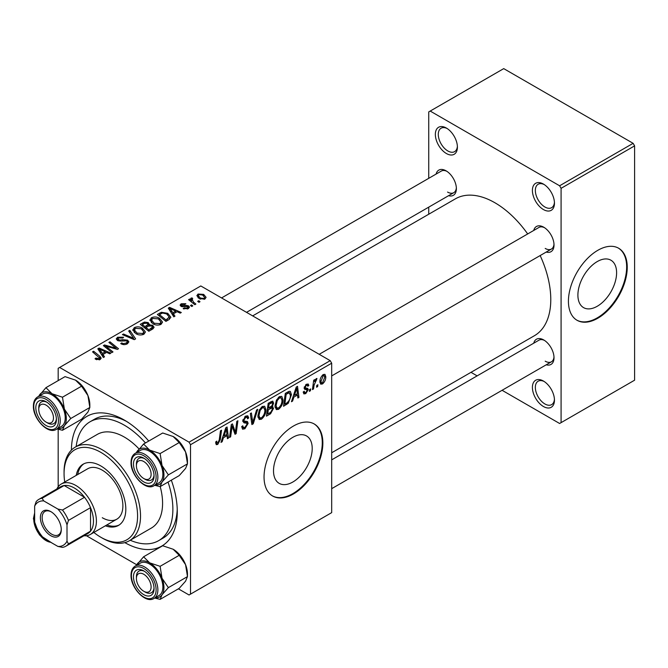 <?xml version="1.0" encoding="UTF-8"?>
<svg xmlns="http://www.w3.org/2000/svg" width="668" height="668" viewBox="0 0 668 668"><rect width="100%" height="100%" fill="white"/><g stroke="black" fill="none" stroke-linecap="round" stroke-linejoin="round"><path stroke-width="1" d="M543.435 406.511A15.598 9.001 60 0 1 532.404 387.407A15.598 9.001 60 0 1 543.435 381.044L543.435 381.044A15.598 9.001 60 0 1 554.457 400.14A15.598 9.001 60 0 1 543.435 406.511M544.195 381.511A13.519 7.807 -120 0 0 538.141 381.219A13.519 7.807 -120 0 0 536.07 392.049A13.519 7.807 -120 0 0 544.904 403.965A13.519 7.807 -120 0 0 551.659 404.633A13.519 7.807 -120 0 0 554.432 399.247M446.383 153.515A15.598 9.001 60 0 1 435.352 134.41A15.598 9.001 60 0 1 446.383 128.047L446.383 128.047A15.598 9.001 60 0 1 457.405 147.152A15.598 9.001 60 0 1 446.383 153.515M447.142 128.515A13.519 7.807 -120 0 0 441.089 128.223A13.519 7.807 -120 0 0 439.018 139.061A13.519 7.807 -120 0 0 447.852 150.968A13.519 7.807 -120 0 0 454.607 151.636A13.519 7.807 -120 0 0 457.38 146.25M543.435 209.552A15.598 9.001 60 0 1 532.404 190.447A15.598 9.001 60 0 1 543.435 184.076L543.435 184.076A15.598 9.001 60 0 1 554.457 203.181A15.598 9.001 60 0 1 543.435 209.552M544.195 184.552A13.519 7.807 -120 0 0 538.141 184.259A13.519 7.807 -120 0 0 536.07 195.089A13.519 7.807 -120 0 0 544.904 207.005A13.519 7.807 -120 0 0 551.659 207.673A13.519 7.807 -120 0 0 554.432 202.287M292.86 482.004A27.363 15.798 120 0 0 310.737 457.881A27.363 15.798 120 0 0 306.545 435.954A27.363 15.798 120 0 0 292.86 437.306A27.363 15.798 120 0 0 274.982 461.429A27.363 15.798 120 0 0 279.182 483.356A27.363 15.798 120 0 0 292.86 482.004M293.452 493.953A41.591 24.015 120 0 0 320.623 457.304A41.591 24.015 120 0 0 314.244 423.98A41.591 24.015 120 0 0 293.452 426.034A41.591 24.015 120 0 0 266.281 462.69A41.591 24.015 120 0 0 272.653 496.015A41.591 24.015 120 0 0 293.452 493.953M272.36 495.84A41.591 24.015 120 0 0 292.86 493.619A41.591 24.015 120 0 0 319.955 457.229A41.591 24.015 120 0 0 313.952 423.813M533.74 230.452A14.554 8.408 60 0 1 543.727 227.204L543.727 227.204A14.554 8.408 60 0 1 554.014 245.039A14.554 8.408 60 0 1 546.215 252.061M544.487 227.679A12.475 7.206 -120 0 0 538.959 227.437L319.204 354.307M436.095 174.081A14.554 8.408 60 0 1 446.082 170.833L446.082 170.833A14.554 8.408 60 0 1 456.378 188.66A14.554 8.408 60 0 1 448.579 195.691M446.85 171.309A12.475 7.206 -120 0 0 441.314 171.066L221.567 297.936M533.74 343.193A14.554 8.408 60 0 1 543.727 339.954L543.727 339.954A14.554 8.408 60 0 1 554.014 357.781A14.554 8.408 60 0 1 546.215 364.803M544.487 340.421A12.475 7.206 -120 0 0 538.959 340.179L331.687 459.851M71.409 450.09A74.866 43.22 60 0 1 124.348 420.089L124.348 420.089A74.866 43.22 60 0 1 124.348 420.097A74.866 43.22 60 0 1 148.747 441.064M126.603 421.45A68.629 39.621 -120 0 0 94.447 419.237L90.038 421.784A68.629 39.621 -120 0 0 76.185 446.591M331.687 452.762L534.417 335.712A79.024 45.624 -120 0 0 540.161 255.56M527.687 233.95A79.024 45.624 -120 0 0 494.905 202.755A79.024 45.624 -120 0 0 455.392 198.839L252.663 315.889M597.25 306.261A27.363 15.798 120 0 0 615.128 282.146A27.363 15.798 120 0 0 610.936 260.219A27.363 15.798 120 0 0 597.25 261.572A27.363 15.798 120 0 0 579.373 285.687A27.363 15.798 120 0 0 583.565 307.622A27.363 15.798 120 0 0 597.25 306.261M597.835 318.219A41.591 24.015 120 0 0 625.006 281.57A41.591 24.015 120 0 0 618.635 248.237A41.591 24.015 120 0 0 597.835 250.3A41.591 24.015 120 0 0 570.664 286.948A41.591 24.015 120 0 0 577.043 320.281A41.591 24.015 120 0 0 597.835 318.219M576.751 320.106A41.591 24.015 120 0 0 597.25 317.876A41.591 24.015 120 0 0 624.338 281.495A41.591 24.015 120 0 0 618.334 248.07M330.209 360.662L331.687 363.208L190.514 444.713L189.044 442.166L330.209 360.662L200.809 285.954L58.174 368.302L58.174 380.61M58.174 429.265L58.174 486.805M190.514 444.713L190.514 594.136L189.044 594.979L178.389 588.834M136.698 564.761L86.422 535.736M293.862 397.084L292.601 401.059L291.44 401.727L296.216 387.081L297.527 386.329L298.938 397.402L297.861 398.019L297.519 394.98L293.862 397.084L293.102 396.642M272.252 401.117L273.663 402.996L272.252 406.712L273.529 408.365L270.573 413.776L266.449 416.156L268.185 403.263L273.012 401.234M271.492 406.278L272.936 406.837M217.751 444.42L216.223 444.663L215.747 441.882L216.816 441.105L216.716 442.199L217.826 442.993L219.229 439.945L220.465 430.818L221.551 430.192L220.273 439.644L217.751 444.42L215.655 443.21M215.689 442.308L217.826 442.993M231.738 428.948L230.635 436.83L229.55 437.456L231.312 424.556L232.439 423.904L235.386 432.288L236.814 421.374L237.9 420.748L236.163 433.641L235.036 434.292L232.063 425.933L231.738 428.948L230.786 428.397M241.716 426.618L243.06 427.395L244.972 427.32L247.068 424.122L246.784 423.245L243.995 422.827L242.785 420.932L245.665 416.114L247.795 415.797L248.671 417.826L247.603 418.828L247.085 417.316L245.632 417.525L243.853 420.239L244.254 421.065L247.419 421.466L248.137 423.395L244.905 428.747L242.567 429.165L241.716 426.568L242.785 425.8L243.277 427.612L241.716 426.71M257.756 409.292L253.256 423.771L251.894 424.564L250.316 413.584L251.393 412.958L252.746 422.368L256.604 409.952L257.756 409.292M265.914 409.718C265.931 413.484 264.436 416.648 261.43 419.212L259.217 419.471L257.89 416.114L259.301 410.035L262.357 406.478L264.662 406.253L265.914 409.718L264.737 409.033M331.687 363.208L331.687 512.632L190.514 594.136M325.8 376.702C325.867 379.566 324.757 381.987 322.469 383.966L320.74 384.167L319.922 381.996C319.822 379.04 320.949 376.552 323.304 374.531L324.965 374.347L325.8 376.702L324.506 375.959M223.413 437.757L222.152 441.732L220.991 442.4L225.767 427.754L227.078 427.002L228.489 438.074L227.412 438.692L227.07 435.653L223.413 437.757L222.653 437.323M283.023 399.84C283.04 403.606 281.545 406.77 278.539 409.334L276.327 409.584L274.999 406.227L276.41 400.157L279.466 396.6L281.771 396.374L283.023 399.84L281.846 399.155M288.259 403.28L283.558 406.278L285.294 393.385L289.177 391.306L290.355 391.431L291.448 394.704L288.259 403.28L287.232 402.687M305.76 393.611L303.882 393.92L303.205 391.999L304.282 391.231L304.733 392.65L305.81 392.5L307.222 390.363L304.149 388.083L306.387 384.3L308.215 384.008L308.825 385.519L307.756 386.288L307.347 385.261L306.336 385.411L305.218 387.248L305.318 387.883L307.748 388.392L308.29 389.653L305.76 393.611L303.205 392.133M306.996 389.745L304.675 389.319L304.149 388.05M304.232 387.256L306.203 388.141M310.678 388.926L310.428 390.763L309.359 391.381L309.585 389.553L310.678 388.926M317.893 384.751L317.651 386.597L316.574 387.215L316.799 385.386L317.893 384.751M314.069 385.211L313.526 388.976L312.44 389.603L313.701 380.226L314.787 379.599L314.519 381.545L316.248 378.606L316.974 378.497L314.069 385.211L313.108 384.651M191.958 298.938L193.436 302.036L195.883 304.082L194.805 304.708L188.576 299.656L189.662 299.03L190.939 300.082L190.547 298.888L191.992 297.844L192.735 298.763L191.574 299.598L191.574 302.086M192.793 305.869L191.724 306.487L190.472 305.51L191.566 304.875L192.793 305.869M168.971 319.621L165.923 321.383L157.364 314.436L161.38 312.273L167.726 313.317L170.874 317.267L168.971 319.621M149.899 320.381L151.402 317.717C154.291 316.574 157.005 316.766 159.543 318.319L162.549 322.118L161.03 324.356C158.232 325.475 155.569 325.299 153.047 323.83L149.857 319.93M132.79 330.259L134.293 327.604C137.182 326.452 139.896 326.644 142.434 328.197L145.44 331.996L143.921 334.234C141.123 335.353 138.46 335.177 135.938 333.708L132.748 329.808M127.404 343.778C125.125 344.955 122.904 344.897 120.733 343.602L121.676 342.909L123.463 343.628L126.269 343.035L127.304 341.765L126.636 340.839L120.916 341.072L117.451 340.48L116.24 338.91L117.601 337.24L123.588 337.223L122.845 338.033L118.77 337.95L117.86 339.035L119.781 340.121L122.695 339.678L127.605 340.162L128.874 341.874L127.404 343.778M95.875 359.351L95.031 358.758L95.975 358.065L99.114 358.716L99.615 358.031L92.535 351.861L93.62 351.243L99.891 356.328L101.202 358.182L100.25 359.451L95.875 359.351M189.044 442.166L59.644 367.458M104.509 356.837L103.356 357.505L97.837 348.805L99.148 348.045L110.855 353.172L109.777 353.798L106.621 352.37L102.972 354.483L104.509 356.837M112.992 351.936L111.915 352.562L103.381 345.606L104.509 344.955L116.19 348.295L108.884 342.425L109.969 341.799L118.52 348.746L117.393 349.397L105.711 346.074L112.992 351.936M135.621 338.876L134.251 339.661L122.386 334.626L123.463 334.008L133.633 338.317L128.673 331.002L129.826 330.334L135.621 338.876M152.93 328.881L148.814 331.261L140.255 324.314L144.488 322.068L148.238 322.594L149.331 324.865L152.696 325.316L154.099 327.278L152.93 328.881M149.532 324.197L149.331 325.675M174.958 316.164L173.805 316.832L168.286 308.123L169.597 307.372L181.304 312.499L180.226 313.125L177.07 311.697L173.421 313.81L174.958 316.164M183.166 308.649L183.967 307.873L187.374 308.065L187.633 306.595L181.02 306.328L180.101 305.109L181.128 303.798L185.838 303.706L184.902 304.399L182.013 304.366L181.921 305.61L186.714 305.451L188.618 305.927L189.478 307.146L188.259 308.641L183.166 308.649M188.084 308.733L187.633 306.595M182.013 304.366L181.921 306.687M200.008 301.702L198.939 302.32L197.695 301.343L198.788 300.709L200.008 301.702M204.959 298.997L199.431 298.746L196.86 295.657L198.045 294.037L203.673 294.396L206.086 297.335L204.959 298.997M633.13 143.328L634.6 145.874L561.078 188.326L559.609 185.779L633.13 143.328L503.73 68.62L428.731 111.915L428.731 178.331M428.731 207.147L428.731 214.236M561.078 188.326L561.078 422.644L559.609 423.487L502.085 390.287M477.136 375.875L470.998 372.335M561.078 422.644L634.6 380.192L634.6 145.874M559.609 185.779L430.2 111.063M545.197 248.429A12.475 7.206 -120 0 0 551.434 249.047A12.475 7.206 -120 0 0 553.989 244.137M447.56 192.058A12.475 7.206 -120 0 0 453.797 192.676A12.475 7.206 -120 0 0 456.353 187.766M545.197 361.179A12.475 7.206 -120 0 0 551.434 361.797A12.475 7.206 -120 0 0 553.989 356.879M171.325 480.167A74.866 43.22 60 0 1 177.287 511.78A74.866 43.22 60 0 1 124.832 542.625M130.252 540.245A68.629 39.621 -120 0 0 158.658 540.654L163.067 538.107A68.629 39.621 -120 0 0 177.237 509.15M99.148 350.867L99.148 348.045M102.972 356.896L102.972 354.483M100.718 350.867L102.354 353.447L105.268 351.769L99.474 349.155L100.718 350.867L100.718 353.347M102.354 355.927L102.354 353.447M99.474 351.376L99.474 349.155M105.268 353.155L105.268 351.769M95.975 359.409L95.975 358.065M96.768 359.768L96.768 358.632M99.114 359.902L99.114 358.716M93.62 352.746L93.62 351.243M99.891 359.635L99.891 356.328M104.509 346.525L104.509 344.955M116.19 349.072L116.19 348.295M109.969 343.31L109.969 341.799M105.711 347.502L105.711 346.074M121.676 344.078L121.676 342.909M121.993 344.212L121.993 343.11M123.463 344.604L123.463 343.628M126.269 344.304L126.269 343.035M117.601 340.555L117.601 337.24M118.461 340.905L118.461 339.82M119.781 341.106L119.781 340.121M127.605 343.653L127.605 340.162M123.463 335.085L123.463 334.008M133.633 339.402L133.633 338.317M129.826 332.731L129.826 330.334M134.293 332.564L134.293 327.604M142.434 329.566L142.434 328.197M134.402 332.656L134.402 329.917L137.057 333.115L142.793 333.499L143.829 331.912L141.249 328.748L135.462 328.314L134.427 330.234L134.427 332.672M137.057 334.259L137.057 333.115M142.793 334.718L142.793 333.499M144.488 323.262L144.488 322.068M148.238 326.184L148.238 322.594M152.696 329.015L152.696 325.316M142.342 324.498L145.006 326.66L148.062 324.406L148.062 326.293L148.062 324.406L147.21 323.237L144.171 323.437L142.342 324.498L142.342 326.001M145.006 328.172L145.006 326.66M146.008 327.479L148.897 329.825L152.471 327.078L151.594 325.917L148.271 326.168L146.008 327.479L146.008 328.982M148.897 331.211L148.897 329.825M151.895 329.474L151.895 328.021M151.402 322.686L151.402 317.717M159.543 319.688L159.543 318.319M151.511 322.778L151.511 320.039L154.166 323.237L159.911 323.621L160.938 322.034L158.358 318.87L152.571 318.436L151.536 320.356L151.536 322.794M154.166 324.381L154.166 323.237M159.911 324.84L159.911 323.621M169.597 310.194L169.597 307.372M173.421 316.223L173.421 313.81M171.167 310.194L172.803 312.774L175.717 311.096L169.922 308.482L171.167 310.194L171.167 312.674M172.803 315.254L172.803 312.774M169.922 310.704L169.922 308.482M175.717 312.482L175.717 311.096M161.38 313.517L161.38 312.273M167.726 314.661L167.726 313.317M159.452 314.62L166.006 319.939L169.254 317.041L166.591 313.893L162.533 313.041L159.452 314.62L159.452 316.123M166.006 321.333L166.006 319.939M167.376 320.54L167.376 319.145M183.967 309.025L183.967 307.873M187.374 309.05L187.374 308.065M181.128 306.387L181.128 303.798M182.631 306.796L182.631 305.902M186.714 306.345L186.714 305.451M188.618 308.407L188.618 305.927M191.566 306.361L191.566 304.875M198.788 302.195L198.788 300.709M189.662 300.533L189.662 299.03M190.939 301.569L190.939 300.082M190.998 301.619L190.998 298.103M191.992 298.922L191.992 297.844M198.045 297.761L198.045 294.037M203.673 295.807L203.673 294.396M198.939 294.596L198.262 295.607L200.383 298.062L204.032 298.446L204.642 297.485L202.596 295.014L198.939 294.596M200.383 299.197L200.383 298.062M204.032 299.389L204.032 298.446M319.939 382.514L322.469 383.966M323.262 375.641L320.991 381.244L321.55 382.964L322.477 382.881L324.731 377.32L324.164 375.566L322.444 375.166M319.997 380.668L320.991 381.244M257.965 417.216L261.43 419.212M260.144 410.461L258.959 415.554L259.877 417.909L261.505 417.776C263.793 415.655 264.904 413.133 264.845 410.202L263.935 407.747L262.324 407.889L260.144 410.461L259.326 409.993M257.94 414.962L258.959 415.554M261.271 407.28L262.324 407.889M251.644 422.844L253.256 423.771M251.469 421.633L252.746 422.368M241.724 426.91L244.905 428.747M245.69 416.097L248.671 417.826M245.465 416.239L248.671 418.084M244.58 416.916L245.632 417.525M242.935 419.704L243.853 420.239M242.818 420.322L248.137 423.395M229.709 436.296L230.635 436.83M233.95 431.461L235.386 432.288M234.393 432.622L236.163 433.641M231.195 425.433L232.063 425.933M215.931 441.74L216.716 442.199M219.346 439.101L220.273 439.644M221.359 441.272L222.152 441.732M227.262 437.365L228.489 438.074M225.867 434.951L227.07 435.653M225.425 431.687L223.997 436.029L226.92 434.35L226.277 428.764L225.425 431.687L224.64 431.227M223.221 435.578L223.997 436.029M225.575 428.355L226.277 428.764M269.371 413.083L270.573 413.776M271.166 401.551L273.663 402.996M270.824 406.804L273.529 408.365M269.07 404.148L268.528 408.165L272.01 405.66L272.594 403.664L272.218 402.695L269.07 404.148L268.144 403.614M267.601 407.63L268.528 408.165M269.697 402.395L270.899 403.088M268.319 409.676L267.734 414.026L270.791 412.198L272.461 408.95L272.101 407.948L268.319 409.676L267.392 409.133M266.808 413.492L267.734 414.026M269.388 407.664L270.59 408.365M275.082 407.338L278.539 409.334M277.253 400.583L276.076 405.668L276.986 408.031L278.614 407.897C280.902 405.777 282.021 403.255 281.954 400.324L281.044 397.869L279.433 398.011L277.253 400.583L276.435 400.115M275.049 405.084L276.076 405.668M278.389 397.402L279.433 398.011M291.807 400.6L292.601 401.059M297.711 396.692L298.938 397.402M296.316 394.279L297.519 394.98M295.874 391.014L294.446 395.356L297.369 393.677L296.726 388.091L295.874 391.014L295.089 390.555M293.669 394.905L294.446 395.356M296.024 387.682L296.726 388.091M285.403 403.823L286.605 404.516M290.279 394.028L291.448 394.704M286.18 394.27L284.844 404.148L286.221 403.355C289.052 401.41 290.438 398.704 290.38 395.247L289.085 392.792L286.18 394.27L285.253 393.736M283.917 403.614L284.844 404.148M287.708 391.999L289.636 392.893L287.891 391.891M304.149 388.091L306.829 389.644M306.554 384.209L308.825 385.519M305.535 384.943L306.336 385.411M304.374 386.764L305.218 387.248M305.451 388.016L308.29 389.653M309.501 390.229L310.428 390.763M316.716 386.062L317.651 386.597M312.599 388.442L313.526 388.976M313.601 381.019L314.519 381.545M315.463 379.466L316.548 380.092M315.304 379.725L316.014 380.134M105.352 525.808A35.354 20.407 -120 0 0 118.495 525.415A35.354 20.407 -120 0 0 123.914 497.092A35.354 20.407 -120 0 0 100.818 465.938A35.354 20.407 -120 0 0 83.141 464.185A35.354 20.407 -120 0 0 76.235 475.382M83.892 463.792A35.354 20.407 -120 0 0 77.705 474.53M93.837 532.446A51.987 30.018 -120 0 0 100.818 537.247A51.987 30.018 -120 0 0 137.583 516.03A51.987 30.018 -120 0 0 100.818 452.353A51.987 30.018 -120 0 0 64.061 473.579A51.987 30.018 -120 0 0 64.729 482.02M102.287 538.099L100.818 537.247A51.987 30.018 -120 0 0 100.818 537.256L102.287 538.099A54.066 31.221 60 0 0 129.325 540.779L151.377 528.046A54.066 31.221 -120 0 0 160.203 486.588M64.061 473.579L64.061 471.884A54.066 31.221 60 0 1 75.259 447.126A54.066 31.221 60 0 1 102.287 449.806A54.066 31.221 60 0 1 137.608 497.451A54.066 31.221 60 0 1 129.325 540.779M139.019 448.921A54.066 31.221 -120 0 0 124.348 437.072A54.066 31.221 -120 0 0 97.311 434.392L75.259 447.126M158.658 540.654A68.629 39.621 -120 0 0 168.035 482.062M145.457 442.959A68.629 39.621 -120 0 0 124.348 425.19A68.629 39.621 -120 0 0 90.038 421.784M56.897 488.943A29.116 16.809 60 0 1 61.264 484.024L87.733 468.744A29.116 16.809 60 0 1 102.287 470.18A29.116 16.809 60 0 1 121.309 495.84A29.116 16.809 60 0 1 116.85 519.17A29.116 16.809 60 0 1 102.287 517.725M106.822 524.956A35.354 20.407 -120 0 0 119.213 524.965M145.223 592.098L143.754 591.247A10.396 6.004 -120 0 0 151.11 587.005A10.396 6.004 -120 0 0 143.754 574.263A10.396 6.004 -120 0 0 136.406 578.513A10.396 6.004 -120 0 0 143.754 591.247L145.223 592.098A12.475 7.206 60 0 0 151.469 592.716A12.475 7.206 -120 0 0 154.024 587.798A12.475 7.206 60 0 1 151.469 592.716A12.475 7.206 -120 0 1 144.455 591.614M136.406 576.81A12.475 7.206 60 0 1 138.986 571.098A12.475 7.206 60 0 1 144.522 571.34A12.475 7.206 -120 0 0 138.986 571.098A12.475 7.206 -120 0 0 136.406 576.81L136.406 578.513M136.422 452.637A20.24 11.69 60 0 1 137.241 451.192A20.24 11.69 60 0 1 149.64 450.09A20.24 11.69 -120 0 1 162.032 465.512A20.24 11.69 60 0 1 163.952 474.881A20.24 11.69 60 0 1 162.032 482.037L168.378 474.881L162.032 465.512L160.12 453.58L149.64 450.09L143.587 444.036L136.28 452.72M154.049 475.958A14.554 8.408 60 0 1 143.754 481.895A14.554 8.408 60 0 1 133.466 464.068A14.554 8.408 60 0 1 143.754 458.123A14.554 8.408 60 0 1 154.049 475.958M144.455 478.864A12.475 7.206 -120 0 0 151.469 479.966A12.475 7.206 -120 0 0 154.024 475.057A12.475 7.206 60 0 1 151.469 479.966A12.475 7.206 60 0 1 145.223 479.348L143.754 478.505A10.396 6.004 -120 0 0 151.11 474.255A10.396 6.004 -120 0 0 143.754 461.521A10.396 6.004 -120 0 0 136.406 465.763A10.396 6.004 -120 0 0 143.754 478.505L145.223 479.348M162.875 474.255A18.712 10.805 -120 0 0 154.7 455.426A18.712 10.805 -120 0 0 140.28 450.407L135.278 453.296A18.712 10.805 60 0 1 149.707 458.306A18.712 10.805 60 0 1 157.873 477.144A18.712 10.805 60 0 1 153.999 485.711L159.001 482.822A18.712 10.805 -120 0 0 162.875 474.255M143.587 444.036L162.691 433.014L173.162 436.505L179.216 442.55L185.562 451.927L187.483 463.851L168.378 474.881M179.216 442.55L160.12 453.58M173.162 436.505A20.24 11.69 60 0 1 185.562 451.927A20.24 11.69 60 0 1 187.483 461.296L187.483 463.851L185.562 468.452L179.216 475.608L160.12 486.638L162.032 482.037A20.24 11.69 60 0 1 155.143 485.051M154.7 485.302L160.12 486.638M144.522 458.599A12.475 7.206 -120 0 0 138.986 458.357A12.475 7.206 -120 0 0 136.406 464.068A12.475 7.206 60 0 1 138.986 458.357A12.475 7.206 60 0 1 144.522 458.599M143.587 556.786L162.691 545.756L173.162 549.246L179.216 555.3L185.562 564.669A20.24 11.69 60 0 1 187.483 574.037L187.483 576.601L185.562 581.202L179.216 588.358L160.12 599.38L162.032 594.779L168.378 587.623L162.032 578.254L160.12 566.322L149.64 562.832L143.587 556.786L136.28 565.462M133.466 576.81A14.554 8.408 60 0 1 143.754 570.873A14.554 8.408 60 0 1 154.049 588.7A14.554 8.408 60 0 1 143.754 594.645A14.554 8.408 60 0 1 133.466 576.81M153.999 598.453L159.001 595.572A18.712 10.805 -120 0 0 162.875 587.005A18.712 10.805 -120 0 0 154.7 568.167A18.712 10.805 -120 0 0 140.28 563.149L135.278 566.038A18.712 10.805 60 0 1 149.707 571.056A18.712 10.805 60 0 1 157.873 589.886A18.712 10.805 60 0 1 153.999 598.453C145.849 604.039 130.519 587.882 131.037 575.115C131.078 570.789 132.498 567.767 135.278 566.038M179.216 555.3L160.12 566.322M173.162 549.246A20.24 11.69 60 0 1 185.562 564.669L187.483 576.601L168.378 587.623M154.7 598.052L160.12 599.38M136.422 565.379A20.24 11.69 60 0 1 137.241 563.942A20.24 11.69 60 0 1 149.64 562.832A20.24 11.69 60 0 1 162.032 578.254A20.24 11.69 60 0 1 162.032 594.779A20.24 11.69 60 0 1 155.143 597.793M47.587 422.978L46.117 422.126A10.396 6.004 -120 0 0 46.117 422.134A10.396 6.004 -120 0 0 53.473 417.884A10.396 6.004 -120 0 0 46.117 405.15A10.396 6.004 -120 0 0 38.769 409.392A10.396 6.004 -120 0 0 46.117 422.126L47.587 422.978A12.475 7.206 60 0 0 53.824 423.596A12.475 7.206 -120 0 0 56.379 418.686A12.475 7.206 60 0 1 53.824 423.596A12.475 7.206 -120 0 1 46.818 422.493M38.769 407.697A12.475 7.206 60 0 1 41.349 401.986A12.475 7.206 60 0 1 46.885 402.228A12.475 7.206 -120 0 0 41.349 401.986A12.475 7.206 -120 0 0 38.769 407.697L38.769 409.392M38.786 396.266A20.24 11.69 60 0 1 39.604 394.821A20.24 11.69 60 0 1 51.995 393.719A20.24 11.69 -120 0 1 64.395 409.133A20.24 11.69 60 0 1 66.316 418.51A20.24 11.69 60 0 1 64.395 425.666L70.741 418.51L64.395 409.133L62.475 397.209L51.995 393.719L45.95 387.665L38.644 396.341M56.413 419.579A14.554 8.408 60 0 1 46.117 425.524A14.554 8.408 60 0 1 35.822 407.697A14.554 8.408 60 0 1 46.117 401.752A14.554 8.408 60 0 1 56.413 419.579M65.23 417.884A18.712 10.805 -120 0 0 57.064 399.046A18.712 10.805 -120 0 0 42.643 394.036L37.642 396.926A18.712 10.805 60 0 1 52.062 401.936A18.712 10.805 60 0 1 60.237 420.773A18.712 10.805 60 0 1 56.354 429.34L61.356 426.451A18.712 10.805 -120 0 0 65.23 417.884M45.95 387.665L65.047 376.643L75.526 380.134L81.579 386.179L87.925 395.556L89.838 407.48L70.741 418.51M81.579 386.179L62.475 397.209M75.526 380.134A20.24 11.69 60 0 1 87.925 395.556A20.24 11.69 60 0 1 89.838 404.925L89.838 407.48L87.925 412.081L81.579 419.237L62.475 430.267L64.395 425.666A20.24 11.69 60 0 1 57.498 428.681M57.064 428.931L62.475 430.267M40.381 517.642A14.763 8.525 60 0 1 50.826 511.613A14.763 8.525 60 0 1 61.264 529.699A14.763 8.525 60 0 1 50.826 535.719A14.763 8.525 60 0 1 40.381 517.642M51.277 511.88A13.519 7.807 -120 0 0 44.948 511.454A13.519 7.807 -120 0 0 42.151 517.642A13.519 7.807 -120 0 0 48.046 531.244A13.519 7.807 -120 0 0 58.467 534.868A13.519 7.807 -120 0 0 61.256 529.173M61.264 484.024A29.116 16.809 60 0 1 83.7 491.823A29.116 16.809 60 0 1 96.409 521.124A29.116 16.809 60 0 1 90.38 534.45A29.116 16.809 60 0 1 83.934 535.769M67 541.147L68.47 543.919A27.037 15.606 60 0 1 65.806 546.232L87.867 533.498A27.037 15.606 -120 0 0 90.522 531.185A27.037 15.606 -120 0 0 93.47 521.124A27.037 15.606 -120 0 0 90.522 507.655A27.037 15.606 -120 0 0 84.535 497.284L64.161 485.527A27.037 15.606 -120 0 0 60.83 486.671L38.777 499.405A27.037 15.606 60 0 1 42.109 498.261L43.771 500.916A24.958 14.404 -120 0 0 34.644 506.185L34.644 522.468A24.958 14.404 -120 0 0 43.771 538.274L57.874 546.416A24.958 14.404 -120 0 0 67 541.147L67 524.864A24.958 14.404 -120 0 0 57.874 509.058L43.771 500.916M57.874 509.058L62.483 510.026L84.535 497.284A27.037 15.606 -120 0 0 64.161 485.527L42.109 498.261M68.47 543.919L90.522 531.185L90.522 507.655L68.47 520.397L67 524.864M34.644 506.185L36.122 501.718A27.037 15.606 60 0 1 38.777 499.405M65.806 546.232A27.037 15.606 60 0 1 62.483 547.376L57.874 546.416M62.483 510.026A27.037 15.606 60 0 1 68.47 520.397M109.786 347.335L109.786 346.383M113.627 348.379L113.627 347.444M107.815 349.222L107.815 347.677M122.695 340.814L122.695 339.678M130.586 338.108L130.586 336.973M142.894 324.18L142.894 322.794M146.743 327.044L146.743 325.658M150.901 330.05L150.901 328.664M159.936 314.344L159.936 312.95M184.184 306.67L184.184 305.777M193.436 303.598L193.436 302.036M251.051 418.694L252.387 419.471M242.835 421.533L245.281 422.944M232.255 426.66L233.842 427.578M233.115 429.29L234.835 430.284M286.53 392.675L287.733 393.368M304.174 388.475L305.969 389.519M156.112 477.144A17.468 10.087 -120 0 0 143.754 455.751A17.468 10.087 -120 0 0 131.404 462.882A17.468 10.087 -120 0 0 143.754 484.275A17.468 10.087 -120 0 0 156.112 477.144M131.404 575.624A17.468 10.087 -120 0 0 143.754 597.017A17.468 10.087 -120 0 0 156.112 589.886A17.468 10.087 -120 0 0 143.754 568.493A17.468 10.087 -120 0 0 131.404 575.624M58.467 420.773A17.468 10.087 -120 0 0 46.117 399.38A17.468 10.087 -120 0 0 33.767 406.511A17.468 10.087 -120 0 0 46.117 427.904A17.468 10.087 -120 0 0 58.467 420.773M34.644 514.469A17.468 10.087 -120 0 0 33.767 519.253A17.468 10.087 -120 0 0 50.701 542.274M99.615 358.031L99.615 359.751M127.304 341.765L127.304 343.828M117.86 339.035L117.86 340.68M143.829 331.912L143.829 334.284M152.471 327.078L152.471 329.149M160.938 322.034L160.938 324.406M169.254 317.041L169.254 319.446M181.521 305.034L181.521 306.562M198.262 295.607L198.262 297.953M204.642 297.485L204.642 299.155M324.164 375.566L322.869 374.815M321.55 382.964L319.922 382.021M263.935 407.747L262.056 406.662M259.877 417.909L257.915 416.774M247.085 417.316L245.348 416.314M272.218 402.695L270.699 401.819M272.101 407.948L270.498 407.021M281.044 397.869L279.166 396.784M276.986 408.031L275.032 406.895M304.733 392.65L303.389 391.874M307.347 385.261L306.053 384.509M305.435 387.999L304.224 387.306M331.687 488.667L551.434 361.797M135.278 453.296C132.498 455.017 131.078 458.048 131.037 462.373C130.519 475.14 145.849 491.297 153.999 485.711M136.406 465.763L136.406 464.068M551.434 249.047L331.687 375.917M246.525 312.348L453.797 192.676M37.642 396.926C34.853 398.646 33.442 401.677 33.4 406.002C32.874 418.769 48.213 434.926 56.354 429.34M52.054 543.059L39.395 534.859L33.4 518.744L34.644 512.907M90.38 534.45L116.85 519.17"/></g></svg>
